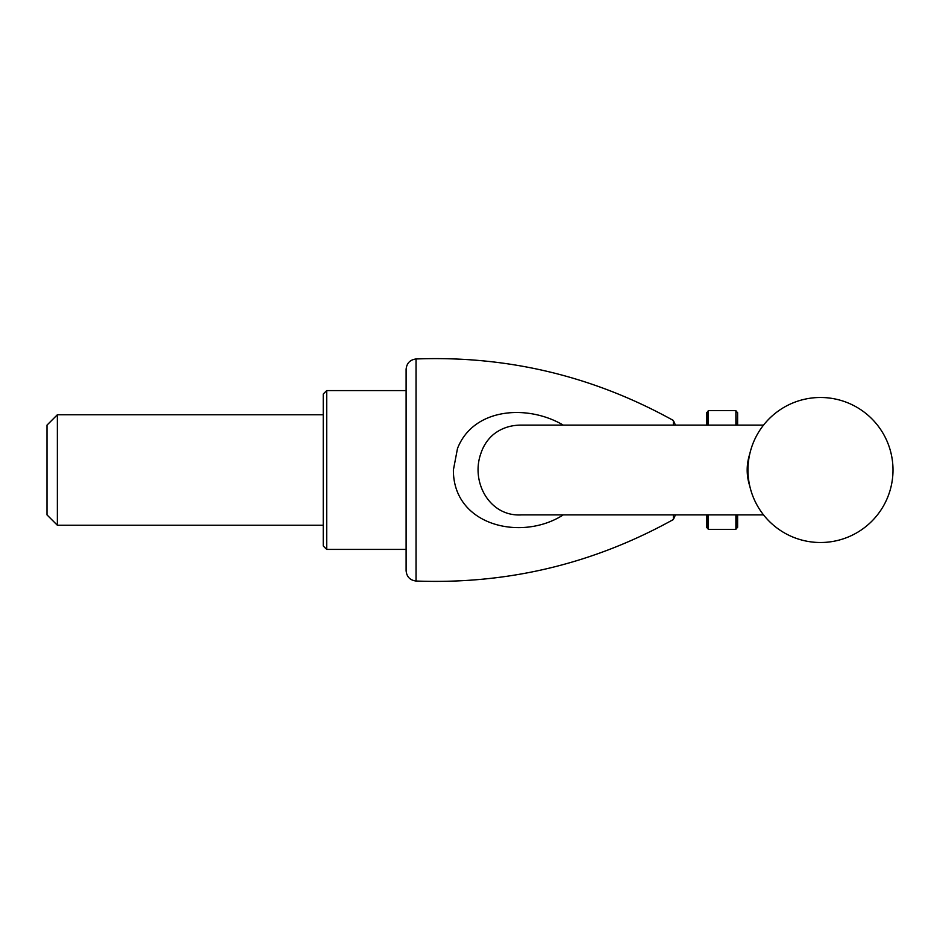 <?xml version="1.0" encoding="UTF-8"?>
<svg xmlns="http://www.w3.org/2000/svg" width="940" height="940" viewBox="0 0 940 940"><rect width="100%" height="100%" fill="white"/><g stroke="black" fill="none" stroke-linecap="round" stroke-linejoin="round"><path stroke-width="1.41" d="M323.243 470L323.243 545.964L326.697 549.418L326.697 390.582L323.243 394.036L323.243 470M57.364 525.249L57.364 414.752L47 425.115L47 514.885L57.364 525.249L323.243 525.249M416.032 581.026C409.981 580.215 406.668 576.761 406.115 570.674L406.115 369.326C406.668 363.24 409.981 359.785 416.032 358.974L416.032 581.026C507.518 584.433 593.281 563.929 673.346 519.538L675.461 514.885M675.461 425.115L673.346 420.462L673.346 425.115M749.815 486.238C746.301 475.429 746.301 464.607 749.815 453.762M706.539 514.885L706.539 527.317L707.914 528.703L707.914 514.885M708.266 411.297L706.539 412.684L706.539 425.115M707.914 411.297L707.914 425.115M737.618 514.885L737.618 527.317L736.232 528.703L736.232 514.885M736.232 425.115L735.891 411.297M737.618 425.115L737.618 412.684L736.232 411.297M763.539 425.115L521.618 425.115C510.808 425.021 501.431 428.123 493.512 434.409C487.613 439.415 483.419 445.748 480.904 453.386C470.505 482.032 489.623 516.988 521.618 514.885L763.539 514.885M563.272 514.885C521.723 541.71 453.197 525.883 453.386 470L457.486 448.509C473.407 407.725 527.598 404.082 563.272 425.115M735.891 514.885L735.891 529.396L708.266 529.396L708.266 514.885M708.266 425.115L708.266 410.604L735.891 410.604L735.891 425.115M673.346 519.538L673.346 514.885M323.243 414.752L57.364 414.752M893 470A72.509 72.509 0 0 0 820.491 397.491A72.509 72.509 0 0 0 747.97 470A72.509 72.509 0 0 0 820.491 542.509A72.509 72.509 0 0 0 893 470M406.115 390.582L326.697 390.582M406.115 549.418L326.697 549.418M416.032 358.974C507.518 355.567 593.281 376.071 673.346 420.462"/></g></svg>
